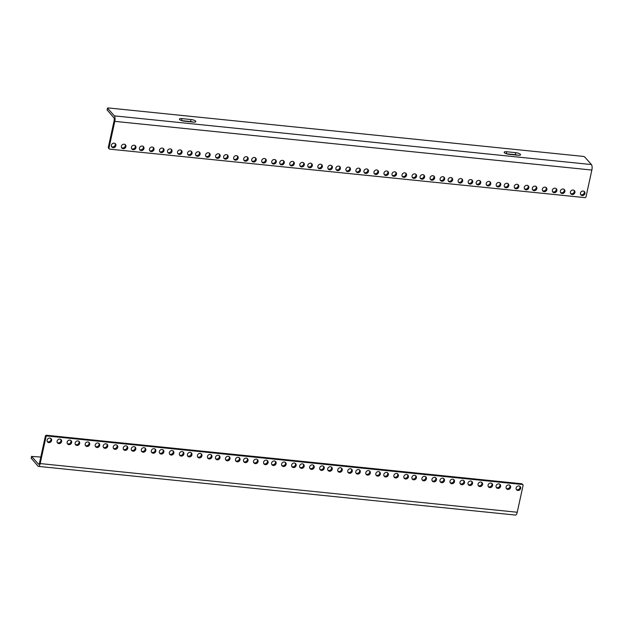 <?xml version="1.0" encoding="UTF-8"?>
<svg xmlns="http://www.w3.org/2000/svg" width="623" height="623" viewBox="0 0 623 623"><rect width="100%" height="100%" fill="white"/><g stroke="black" fill="none" stroke-linecap="round" stroke-linejoin="round"><path stroke-width="0.93" d="M582.194 195.552A2.422 2.157 -41.5 0 1 581.259 191.682A2.422 2.157 -41.5 0 1 584.639 194.275A2.422 2.157 -41.5 0 1 582.194 195.552M572.171 194.532A2.422 2.157 -41.5 0 1 571.236 190.654A2.422 2.157 -41.5 0 1 574.616 193.247A2.422 2.157 -41.5 0 1 572.171 194.532M562.148 193.512A2.422 2.157 -41.5 0 1 561.214 189.633A2.422 2.157 -41.5 0 1 564.594 192.227A2.422 2.157 -41.5 0 1 562.148 193.512M554.127 192.694A2.422 2.157 -41.5 0 1 553.193 188.816A2.422 2.157 -41.5 0 1 556.573 191.409A2.422 2.157 -41.5 0 1 554.127 192.694M544.105 191.666A2.422 2.157 -41.5 0 1 543.17 187.796A2.422 2.157 -41.5 0 1 546.558 190.389A2.422 2.157 -41.5 0 1 544.105 191.666M534.082 190.646A2.422 2.157 -41.5 0 1 533.148 186.768A2.422 2.157 -41.5 0 1 536.535 189.361A2.422 2.157 -41.5 0 1 534.082 190.646M526.069 189.828A2.422 2.157 -41.5 0 1 525.134 185.95A2.422 2.157 -41.5 0 1 528.514 188.543A2.422 2.157 -41.5 0 1 526.069 189.828M516.046 188.808A2.422 2.157 -41.5 0 1 515.112 184.93A2.422 2.157 -41.5 0 1 518.492 187.523A2.422 2.157 -41.5 0 1 516.046 188.808M506.024 187.78A2.422 2.157 -41.5 0 1 505.089 183.902A2.422 2.157 -41.5 0 1 508.469 186.495A2.422 2.157 -41.5 0 1 506.024 187.78M498.003 186.962A2.422 2.157 -41.5 0 1 497.068 183.084A2.422 2.157 -41.5 0 1 500.448 185.677A2.422 2.157 -41.5 0 1 498.003 186.962M487.98 185.942A2.422 2.157 -41.5 0 1 487.046 182.064A2.422 2.157 -41.5 0 1 490.433 184.657A2.422 2.157 -41.5 0 1 487.98 185.942M477.958 184.922A2.422 2.157 -41.5 0 1 477.023 181.044A2.422 2.157 -41.5 0 1 480.411 183.637A2.422 2.157 -41.5 0 1 477.958 184.922M469.944 184.097A2.422 2.157 -41.5 0 1 469.01 180.226A2.422 2.157 -41.5 0 1 472.39 182.819A2.422 2.157 -41.5 0 1 469.944 184.097M459.922 183.076A2.422 2.157 -41.5 0 1 458.987 179.198A2.422 2.157 -41.5 0 1 462.367 181.791A2.422 2.157 -41.5 0 1 459.922 183.076M449.899 182.056A2.422 2.157 -41.5 0 1 448.965 178.178A2.422 2.157 -41.5 0 1 452.345 180.771A2.422 2.157 -41.5 0 1 449.899 182.056M441.878 181.238A2.422 2.157 -41.5 0 1 440.944 177.36A2.422 2.157 -41.5 0 1 444.331 179.954A2.422 2.157 -41.5 0 1 441.878 181.238M431.856 180.211A2.422 2.157 -41.5 0 1 430.921 176.34A2.422 2.157 -41.5 0 1 434.309 178.933A2.422 2.157 -41.5 0 1 431.856 180.211M421.833 179.19A2.422 2.157 -41.5 0 1 420.899 175.312A2.422 2.157 -41.5 0 1 424.286 177.905A2.422 2.157 -41.5 0 1 421.833 179.19M413.82 178.373A2.422 2.157 -41.5 0 1 412.885 174.495A2.422 2.157 -41.5 0 1 416.265 177.088A2.422 2.157 -41.5 0 1 413.82 178.373M403.797 177.353A2.422 2.157 -41.5 0 1 402.863 173.474A2.422 2.157 -41.5 0 1 406.243 176.068A2.422 2.157 -41.5 0 1 403.797 177.353M393.775 176.325A2.422 2.157 -41.5 0 1 392.84 172.446A2.422 2.157 -41.5 0 1 396.22 175.04A2.422 2.157 -41.5 0 1 393.775 176.325M385.754 175.507A2.422 2.157 -41.5 0 1 384.819 171.629A2.422 2.157 -41.5 0 1 388.207 174.222A2.422 2.157 -41.5 0 1 385.754 175.507M375.731 174.487A2.422 2.157 -41.5 0 1 374.797 170.609A2.422 2.157 -41.5 0 1 378.184 173.202A2.422 2.157 -41.5 0 1 375.731 174.487M365.709 173.467A2.422 2.157 -41.5 0 1 364.774 169.588A2.422 2.157 -41.5 0 1 368.162 172.182A2.422 2.157 -41.5 0 1 365.709 173.467M357.695 172.641A2.422 2.157 -41.5 0 1 356.761 168.771A2.422 2.157 -41.5 0 1 360.141 171.364A2.422 2.157 -41.5 0 1 357.695 172.641M347.673 171.621A2.422 2.157 -41.5 0 1 346.738 167.743A2.422 2.157 -41.5 0 1 350.118 170.336A2.422 2.157 -41.5 0 1 347.673 171.621M337.65 170.601A2.422 2.157 -41.5 0 1 336.716 166.723A2.422 2.157 -41.5 0 1 340.096 169.316A2.422 2.157 -41.5 0 1 337.65 170.601M329.629 169.783A2.422 2.157 -41.5 0 1 328.695 165.905A2.422 2.157 -41.5 0 1 332.082 168.498A2.422 2.157 -41.5 0 1 329.629 169.783M319.607 168.755A2.422 2.157 -41.5 0 1 318.672 164.885A2.422 2.157 -41.5 0 1 322.06 167.478A2.422 2.157 -41.5 0 1 319.607 168.755M309.584 167.735A2.422 2.157 -41.5 0 1 308.65 163.857A2.422 2.157 -41.5 0 1 312.037 166.45A2.422 2.157 -41.5 0 1 309.584 167.735M301.571 166.917A2.422 2.157 -41.5 0 1 300.636 163.039A2.422 2.157 -41.5 0 1 304.016 165.632A2.422 2.157 -41.5 0 1 301.571 166.917M291.548 165.897A2.422 2.157 -41.5 0 1 290.614 162.019A2.422 2.157 -41.5 0 1 293.994 164.612A2.422 2.157 -41.5 0 1 291.548 165.897M281.526 164.869A2.422 2.157 -41.5 0 1 280.591 160.991A2.422 2.157 -41.5 0 1 283.971 163.584A2.422 2.157 -41.5 0 1 281.526 164.869M273.505 164.051A2.422 2.157 -41.5 0 1 272.57 160.173A2.422 2.157 -41.5 0 1 275.958 162.767A2.422 2.157 -41.5 0 1 273.505 164.051M263.482 163.031A2.422 2.157 -41.5 0 1 262.548 159.153A2.422 2.157 -41.5 0 1 265.935 161.746A2.422 2.157 -41.5 0 1 263.482 163.031M253.46 162.011A2.422 2.157 -41.5 0 1 252.525 158.133A2.422 2.157 -41.5 0 1 255.913 160.726A2.422 2.157 -41.5 0 1 253.46 162.011M245.446 161.186A2.422 2.157 -41.5 0 1 244.512 157.315A2.422 2.157 -41.5 0 1 247.892 159.909A2.422 2.157 -41.5 0 1 245.446 161.186M235.424 160.166A2.422 2.157 -41.5 0 1 234.489 156.287A2.422 2.157 -41.5 0 1 237.869 158.881A2.422 2.157 -41.5 0 1 235.424 160.166M225.401 159.145A2.422 2.157 -41.5 0 1 224.467 155.267A2.422 2.157 -41.5 0 1 227.847 157.86A2.422 2.157 -41.5 0 1 225.401 159.145M217.38 158.328A2.422 2.157 -41.5 0 1 216.446 154.449A2.422 2.157 -41.5 0 1 219.833 157.043A2.422 2.157 -41.5 0 1 217.38 158.328M207.358 157.3A2.422 2.157 -41.5 0 1 206.423 153.429A2.422 2.157 -41.5 0 1 209.811 156.023A2.422 2.157 -41.5 0 1 207.358 157.3M197.335 156.28A2.422 2.157 -41.5 0 1 196.401 152.401A2.422 2.157 -41.5 0 1 199.788 154.995A2.422 2.157 -41.5 0 1 197.335 156.28M189.322 155.462A2.422 2.157 -41.5 0 1 188.387 151.584A2.422 2.157 -41.5 0 1 191.767 154.177A2.422 2.157 -41.5 0 1 189.322 155.462M179.299 154.442A2.422 2.157 -41.5 0 1 178.365 150.564A2.422 2.157 -41.5 0 1 181.745 153.157A2.422 2.157 -41.5 0 1 179.299 154.442M169.277 153.414A2.422 2.157 -41.5 0 1 168.342 149.536A2.422 2.157 -41.5 0 1 171.722 152.129A2.422 2.157 -41.5 0 1 169.277 153.414M161.256 152.596A2.422 2.157 -41.5 0 1 160.321 148.718A2.422 2.157 -41.5 0 1 163.709 151.311A2.422 2.157 -41.5 0 1 161.256 152.596M151.233 151.576A2.422 2.157 -41.5 0 1 150.299 147.698A2.422 2.157 -41.5 0 1 153.686 150.291A2.422 2.157 -41.5 0 1 151.233 151.576M141.211 150.556A2.422 2.157 -41.5 0 1 140.276 146.678A2.422 2.157 -41.5 0 1 143.664 149.271A2.422 2.157 -41.5 0 1 141.211 150.556M133.197 149.73A2.422 2.157 -41.5 0 1 132.263 145.86A2.422 2.157 -41.5 0 1 135.643 148.453A2.422 2.157 -41.5 0 1 133.197 149.73M123.175 148.71A2.422 2.157 -41.5 0 1 122.24 144.832A2.422 2.157 -41.5 0 1 125.62 147.425A2.422 2.157 -41.5 0 1 123.175 148.71M113.152 147.69A2.422 2.157 -41.5 0 1 112.218 143.812A2.422 2.157 -41.5 0 1 115.598 146.405A2.422 2.157 -41.5 0 1 113.152 147.69M114.796 121.36L108.97 148.079A1.036 0.919 138.5 0 0 109.718 149.138L584.849 197.631A1.036 0.919 138.5 0 0 586.025 196.759L591.85 170.048A4.306 1.511 -84.2 0 0 591.429 164.558L584.623 156.864L583.354 156.412L108.215 107.927L107.569 108.176L114.375 115.87A4.306 1.511 95.8 0 1 114.796 121.36L591.85 170.048M580.597 194.485A2.422 2.157 138.5 0 0 584.125 191.37M570.575 193.465A2.422 2.157 138.5 0 0 574.102 190.342M560.552 192.445A2.422 2.157 138.5 0 0 564.08 189.322M552.531 191.627A2.422 2.157 138.5 0 0 556.059 188.504M542.508 190.599A2.422 2.157 138.5 0 0 546.036 187.476M532.486 189.579A2.422 2.157 138.5 0 0 536.021 186.456M524.473 188.761A2.422 2.157 138.5 0 0 528 185.638M514.45 187.741A2.422 2.157 138.5 0 0 517.978 184.618M504.428 186.713A2.422 2.157 138.5 0 0 507.955 183.59M496.406 185.895A2.422 2.157 138.5 0 0 499.934 182.773M486.384 184.875A2.422 2.157 138.5 0 0 489.912 181.752M476.361 183.847A2.422 2.157 138.5 0 0 479.897 180.732M468.348 183.03A2.422 2.157 138.5 0 0 471.876 179.915M458.326 182.009A2.422 2.157 138.5 0 0 461.853 178.887M448.303 180.989A2.422 2.157 138.5 0 0 451.831 177.867M440.282 180.172A2.422 2.157 138.5 0 0 443.81 177.049M430.259 179.144A2.422 2.157 138.5 0 0 433.787 176.021M420.237 178.123A2.422 2.157 138.5 0 0 423.772 175.001M412.224 177.306A2.422 2.157 138.5 0 0 415.751 174.183M402.201 176.286A2.422 2.157 138.5 0 0 405.729 173.163M392.179 175.258A2.422 2.157 138.5 0 0 395.706 172.135M384.157 174.44A2.422 2.157 138.5 0 0 387.685 171.317M374.135 173.42A2.422 2.157 138.5 0 0 377.663 170.297M364.112 172.392A2.422 2.157 138.5 0 0 367.648 169.277M356.099 171.574A2.422 2.157 138.5 0 0 359.627 168.459M346.077 170.554A2.422 2.157 138.5 0 0 349.604 167.431M336.054 169.534A2.422 2.157 138.5 0 0 339.582 166.411M328.033 168.716A2.422 2.157 138.5 0 0 331.561 165.593M318.01 167.688A2.422 2.157 138.5 0 0 321.546 164.565M307.988 166.668A2.422 2.157 138.5 0 0 311.523 163.545M299.975 165.85A2.422 2.157 138.5 0 0 303.502 162.728M289.952 164.83A2.422 2.157 138.5 0 0 293.48 161.707M279.929 163.802A2.422 2.157 138.5 0 0 283.457 160.679M271.908 162.985A2.422 2.157 138.5 0 0 275.436 159.862M261.886 161.964A2.422 2.157 138.5 0 0 265.421 158.842M251.863 160.936A2.422 2.157 138.5 0 0 255.399 157.821M243.85 160.119A2.422 2.157 138.5 0 0 247.378 157.004M233.827 159.099A2.422 2.157 138.5 0 0 237.355 155.976M223.805 158.078A2.422 2.157 138.5 0 0 227.333 154.956M215.784 157.261A2.422 2.157 138.5 0 0 219.312 154.138M205.761 156.233A2.422 2.157 138.5 0 0 209.297 153.11M195.739 155.213A2.422 2.157 138.5 0 0 199.274 152.09M187.725 154.395A2.422 2.157 138.5 0 0 191.253 151.272M177.703 153.375A2.422 2.157 138.5 0 0 181.231 150.252M167.68 152.347A2.422 2.157 138.5 0 0 171.208 149.224M159.659 151.529A2.422 2.157 138.5 0 0 163.187 148.406M149.637 150.509A2.422 2.157 138.5 0 0 153.172 147.386M139.614 149.481A2.422 2.157 138.5 0 0 143.15 146.366M131.601 148.663A2.422 2.157 138.5 0 0 135.129 145.548M121.578 147.643A2.422 2.157 138.5 0 0 125.106 144.52M111.556 146.623A2.422 2.157 138.5 0 0 115.084 143.5M107.172 109.975L113.939 117.887A2.149 0.755 95.8 0 1 114.141 120.628L108.324 147.347A1.036 0.919 138.5 0 0 108.511 148.126L109.157 148.858M508.983 154.317A3.769 1.082 -167.7 0 1 504.163 152.23A3.769 1.082 -167.7 0 1 506.709 151.755L515.727 152.674A3.769 1.082 -167.7 0 1 520.54 154.753A3.769 1.082 -167.7 0 1 517.993 155.236L508.983 154.317M184.26 121.174A3.769 1.082 -167.7 0 1 179.44 119.094A3.769 1.082 -167.7 0 1 181.994 118.611L191.004 119.53A3.769 1.082 -167.7 0 1 195.824 121.617A3.769 1.082 -167.7 0 1 193.27 122.1L184.26 121.174M506.452 153.78L515.283 154.683L515.727 152.674M517.814 155.22A3.769 1.082 12.3 0 0 515.283 154.683M181.729 120.644L190.568 121.547L191.004 119.53M193.091 122.077A3.769 1.082 12.3 0 0 190.568 121.547M49.84 438.062A2.422 2.157 -41.5 0 1 50.775 441.941A2.422 2.157 -41.5 0 1 47.387 439.347A2.422 2.157 -41.5 0 1 49.84 438.062M59.863 439.09A2.422 2.157 -41.5 0 1 60.797 442.961A2.422 2.157 -41.5 0 1 57.409 440.375A2.422 2.157 -41.5 0 1 59.863 439.09M69.885 440.111A2.422 2.157 -41.5 0 1 70.82 443.989A2.422 2.157 -41.5 0 1 67.432 441.395A2.422 2.157 -41.5 0 1 69.885 440.111M77.898 440.928A2.422 2.157 -41.5 0 1 78.833 444.806A2.422 2.157 -41.5 0 1 75.453 442.213A2.422 2.157 -41.5 0 1 77.898 440.928M87.921 441.948A2.422 2.157 -41.5 0 1 88.855 445.827A2.422 2.157 -41.5 0 1 85.476 443.233A2.422 2.157 -41.5 0 1 87.921 441.948M97.943 442.976A2.422 2.157 -41.5 0 1 98.878 446.855A2.422 2.157 -41.5 0 1 95.498 444.261A2.422 2.157 -41.5 0 1 97.943 442.976M105.965 443.794A2.422 2.157 -41.5 0 1 106.899 447.672A2.422 2.157 -41.5 0 1 103.511 445.079A2.422 2.157 -41.5 0 1 105.965 443.794M115.987 444.814A2.422 2.157 -41.5 0 1 116.922 448.692A2.422 2.157 -41.5 0 1 113.534 446.099A2.422 2.157 -41.5 0 1 115.987 444.814M126.01 445.842A2.422 2.157 -41.5 0 1 126.944 449.713A2.422 2.157 -41.5 0 1 123.556 447.119A2.422 2.157 -41.5 0 1 126.01 445.842M134.023 446.66A2.422 2.157 -41.5 0 1 134.957 450.53A2.422 2.157 -41.5 0 1 131.578 447.937A2.422 2.157 -41.5 0 1 134.023 446.66M144.045 447.68A2.422 2.157 -41.5 0 1 144.98 451.558A2.422 2.157 -41.5 0 1 141.6 448.965A2.422 2.157 -41.5 0 1 144.045 447.68M154.068 448.7A2.422 2.157 -41.5 0 1 155.002 452.578A2.422 2.157 -41.5 0 1 151.623 449.985A2.422 2.157 -41.5 0 1 154.068 448.7M162.089 449.518A2.422 2.157 -41.5 0 1 163.024 453.396A2.422 2.157 -41.5 0 1 159.636 450.803A2.422 2.157 -41.5 0 1 162.089 449.518M172.112 450.546A2.422 2.157 -41.5 0 1 173.046 454.416A2.422 2.157 -41.5 0 1 169.658 451.831A2.422 2.157 -41.5 0 1 172.112 450.546M182.134 451.566A2.422 2.157 -41.5 0 1 183.069 455.444A2.422 2.157 -41.5 0 1 179.681 452.851A2.422 2.157 -41.5 0 1 182.134 451.566M190.147 452.384A2.422 2.157 -41.5 0 1 191.082 456.262A2.422 2.157 -41.5 0 1 187.702 453.669A2.422 2.157 -41.5 0 1 190.147 452.384M200.17 453.404A2.422 2.157 -41.5 0 1 201.104 457.282A2.422 2.157 -41.5 0 1 197.725 454.689A2.422 2.157 -41.5 0 1 200.17 453.404M210.192 454.432A2.422 2.157 -41.5 0 1 211.127 458.31A2.422 2.157 -41.5 0 1 207.747 455.717A2.422 2.157 -41.5 0 1 210.192 454.432M218.214 455.249A2.422 2.157 -41.5 0 1 219.148 459.128A2.422 2.157 -41.5 0 1 215.76 456.534A2.422 2.157 -41.5 0 1 218.214 455.249M228.236 456.27A2.422 2.157 -41.5 0 1 229.171 460.148A2.422 2.157 -41.5 0 1 225.783 457.555A2.422 2.157 -41.5 0 1 228.236 456.27M238.259 457.298A2.422 2.157 -41.5 0 1 239.193 461.168A2.422 2.157 -41.5 0 1 235.806 458.575A2.422 2.157 -41.5 0 1 238.259 457.298M246.272 458.115A2.422 2.157 -41.5 0 1 247.206 461.986A2.422 2.157 -41.5 0 1 243.827 459.392A2.422 2.157 -41.5 0 1 246.272 458.115M256.294 459.135A2.422 2.157 -41.5 0 1 257.229 463.014A2.422 2.157 -41.5 0 1 253.849 460.42A2.422 2.157 -41.5 0 1 256.294 459.135M266.317 460.156A2.422 2.157 -41.5 0 1 267.251 464.034A2.422 2.157 -41.5 0 1 263.872 461.441A2.422 2.157 -41.5 0 1 266.317 460.156M274.338 460.973A2.422 2.157 -41.5 0 1 275.273 464.851A2.422 2.157 -41.5 0 1 271.885 462.258A2.422 2.157 -41.5 0 1 274.338 460.973M284.361 462.001A2.422 2.157 -41.5 0 1 285.295 465.872A2.422 2.157 -41.5 0 1 281.908 463.286A2.422 2.157 -41.5 0 1 284.361 462.001M294.383 463.021A2.422 2.157 -41.5 0 1 295.318 466.9A2.422 2.157 -41.5 0 1 291.93 464.306A2.422 2.157 -41.5 0 1 294.383 463.021M302.396 463.839A2.422 2.157 -41.5 0 1 303.331 467.717A2.422 2.157 -41.5 0 1 299.951 465.124A2.422 2.157 -41.5 0 1 302.396 463.839M312.419 464.859A2.422 2.157 -41.5 0 1 313.353 468.737A2.422 2.157 -41.5 0 1 309.974 466.144A2.422 2.157 -41.5 0 1 312.419 464.859M322.441 465.887A2.422 2.157 -41.5 0 1 323.376 469.765A2.422 2.157 -41.5 0 1 319.996 467.172A2.422 2.157 -41.5 0 1 322.441 465.887M330.463 466.705A2.422 2.157 -41.5 0 1 331.397 470.583A2.422 2.157 -41.5 0 1 328.01 467.99A2.422 2.157 -41.5 0 1 330.463 466.705M340.485 467.725A2.422 2.157 -41.5 0 1 341.42 471.603A2.422 2.157 -41.5 0 1 338.032 469.01A2.422 2.157 -41.5 0 1 340.485 467.725M350.508 468.753A2.422 2.157 -41.5 0 1 351.442 472.623A2.422 2.157 -41.5 0 1 348.055 470.03A2.422 2.157 -41.5 0 1 350.508 468.753M358.521 469.571A2.422 2.157 -41.5 0 1 359.455 473.441A2.422 2.157 -41.5 0 1 356.076 470.848A2.422 2.157 -41.5 0 1 358.521 469.571M368.543 470.591A2.422 2.157 -41.5 0 1 369.478 474.469A2.422 2.157 -41.5 0 1 366.098 471.876A2.422 2.157 -41.5 0 1 368.543 470.591M378.566 471.611A2.422 2.157 -41.5 0 1 379.5 475.489A2.422 2.157 -41.5 0 1 376.121 472.896A2.422 2.157 -41.5 0 1 378.566 471.611M386.587 472.429A2.422 2.157 -41.5 0 1 387.522 476.307A2.422 2.157 -41.5 0 1 384.134 473.714A2.422 2.157 -41.5 0 1 386.587 472.429M396.61 473.457A2.422 2.157 -41.5 0 1 397.544 477.327A2.422 2.157 -41.5 0 1 394.157 474.742A2.422 2.157 -41.5 0 1 396.61 473.457M406.632 474.477A2.422 2.157 -41.5 0 1 407.567 478.355A2.422 2.157 -41.5 0 1 404.179 475.762A2.422 2.157 -41.5 0 1 406.632 474.477M414.645 475.294A2.422 2.157 -41.5 0 1 415.58 479.173A2.422 2.157 -41.5 0 1 412.2 476.579A2.422 2.157 -41.5 0 1 414.645 475.294M424.668 476.315A2.422 2.157 -41.5 0 1 425.602 480.193A2.422 2.157 -41.5 0 1 422.223 477.6A2.422 2.157 -41.5 0 1 424.668 476.315M434.69 477.343A2.422 2.157 -41.5 0 1 435.625 481.221A2.422 2.157 -41.5 0 1 432.245 478.628A2.422 2.157 -41.5 0 1 434.69 477.343M442.712 478.16A2.422 2.157 -41.5 0 1 443.646 482.038A2.422 2.157 -41.5 0 1 440.259 479.445A2.422 2.157 -41.5 0 1 442.712 478.16M452.734 479.18A2.422 2.157 -41.5 0 1 453.669 483.059A2.422 2.157 -41.5 0 1 450.281 480.465A2.422 2.157 -41.5 0 1 452.734 479.18M462.757 480.208A2.422 2.157 -41.5 0 1 463.691 484.079A2.422 2.157 -41.5 0 1 460.304 481.486A2.422 2.157 -41.5 0 1 462.757 480.208M470.77 481.026A2.422 2.157 -41.5 0 1 471.704 484.896A2.422 2.157 -41.5 0 1 468.325 482.303A2.422 2.157 -41.5 0 1 470.77 481.026M480.792 482.046A2.422 2.157 -41.5 0 1 481.727 485.924A2.422 2.157 -41.5 0 1 478.347 483.331A2.422 2.157 -41.5 0 1 480.792 482.046M490.815 483.066A2.422 2.157 -41.5 0 1 491.749 486.945A2.422 2.157 -41.5 0 1 488.37 484.351A2.422 2.157 -41.5 0 1 490.815 483.066M498.836 483.884A2.422 2.157 -41.5 0 1 499.771 487.762A2.422 2.157 -41.5 0 1 496.383 485.169A2.422 2.157 -41.5 0 1 498.836 483.884M508.859 484.912A2.422 2.157 -41.5 0 1 509.793 488.782A2.422 2.157 -41.5 0 1 506.406 486.189A2.422 2.157 -41.5 0 1 508.859 484.912M518.881 485.932A2.422 2.157 -41.5 0 1 519.816 489.81A2.422 2.157 -41.5 0 1 516.428 487.217A2.422 2.157 -41.5 0 1 518.881 485.932M38.447 466.393L515.501 515.073A4.306 1.511 -84.2 0 0 517.238 512.254L523.063 485.543A1.036 0.919 138.5 0 0 522.308 484.484L47.177 435.991A1.036 0.919 138.5 0 0 46.001 436.855L40.176 463.574A4.306 1.511 95.8 0 1 38.447 466.393A4.306 1.511 95.8 0 1 38.003 466.136L31.243 458.224M47.255 441.52A2.422 2.157 138.5 0 0 50.782 438.405M57.277 442.548A2.422 2.157 138.5 0 0 60.805 439.425M67.3 443.568A2.422 2.157 138.5 0 0 70.827 440.445M75.321 444.386A2.422 2.157 138.5 0 0 78.848 441.263M85.343 445.406A2.422 2.157 138.5 0 0 88.871 442.291M95.366 446.434A2.422 2.157 138.5 0 0 98.893 443.311M103.379 447.252A2.422 2.157 138.5 0 0 106.907 444.129M113.402 448.272A2.422 2.157 138.5 0 0 116.929 445.149M123.424 449.3A2.422 2.157 138.5 0 0 126.952 446.177M131.445 450.118A2.422 2.157 138.5 0 0 134.973 446.995M141.468 451.138A2.422 2.157 138.5 0 0 144.995 448.015M151.49 452.158A2.422 2.157 138.5 0 0 155.018 449.035M159.504 452.976A2.422 2.157 138.5 0 0 163.031 449.861M169.526 454.003A2.422 2.157 138.5 0 0 173.054 450.881M179.549 455.024A2.422 2.157 138.5 0 0 183.076 451.901M187.57 455.841A2.422 2.157 138.5 0 0 191.097 452.719M197.592 456.861A2.422 2.157 138.5 0 0 201.12 453.746M207.615 457.889A2.422 2.157 138.5 0 0 211.142 454.767M215.628 458.707A2.422 2.157 138.5 0 0 219.156 455.584M225.651 459.727A2.422 2.157 138.5 0 0 229.178 456.604M235.673 460.755A2.422 2.157 138.5 0 0 239.201 457.632M243.694 461.573A2.422 2.157 138.5 0 0 247.222 458.45M253.717 462.593A2.422 2.157 138.5 0 0 257.244 459.47M263.739 463.613A2.422 2.157 138.5 0 0 267.267 460.49M271.753 464.431A2.422 2.157 138.5 0 0 275.28 461.316M281.775 465.459A2.422 2.157 138.5 0 0 285.303 462.336M291.798 466.479A2.422 2.157 138.5 0 0 295.325 463.356M299.819 467.297A2.422 2.157 138.5 0 0 303.346 464.174M309.841 468.317A2.422 2.157 138.5 0 0 313.369 465.202M319.864 469.345A2.422 2.157 138.5 0 0 323.392 466.222M327.877 470.163A2.422 2.157 138.5 0 0 331.405 467.04M337.9 471.183A2.422 2.157 138.5 0 0 341.427 468.06M347.922 472.211A2.422 2.157 138.5 0 0 351.45 469.088M355.943 473.028A2.422 2.157 138.5 0 0 359.471 469.906M365.966 474.048A2.422 2.157 138.5 0 0 369.494 470.926M375.988 475.069A2.422 2.157 138.5 0 0 379.516 471.946M384.002 475.886A2.422 2.157 138.5 0 0 387.529 472.771M394.024 476.914A2.422 2.157 138.5 0 0 397.552 473.792M404.047 477.934A2.422 2.157 138.5 0 0 407.574 474.812M412.068 478.752A2.422 2.157 138.5 0 0 415.596 475.629M422.09 479.772A2.422 2.157 138.5 0 0 425.618 476.657M432.113 480.8A2.422 2.157 138.5 0 0 435.641 477.677M440.126 481.618A2.422 2.157 138.5 0 0 443.654 478.495M450.149 482.638A2.422 2.157 138.5 0 0 453.676 479.515M460.171 483.666A2.422 2.157 138.5 0 0 463.699 480.543M468.192 484.484A2.422 2.157 138.5 0 0 471.72 481.361M478.215 485.504A2.422 2.157 138.5 0 0 481.743 482.381M488.237 486.524A2.422 2.157 138.5 0 0 491.765 483.401M496.251 487.342A2.422 2.157 138.5 0 0 499.778 484.227M506.273 488.37A2.422 2.157 138.5 0 0 509.801 485.247M516.296 489.39A2.422 2.157 138.5 0 0 519.823 486.267M522.868 484.764L522.222 484.032A1.036 0.919 138.5 0 0 521.661 483.752L522.308 484.484M31.197 458.442L31.633 456.425L38.447 464.119A2.149 0.755 -84.2 0 0 38.665 464.252A2.149 0.755 -84.2 0 0 39.529 462.842L45.354 436.131L46.001 436.855M47.177 435.991L46.53 435.259A1.036 0.919 138.5 0 0 45.354 436.131M46.53 435.259L521.661 483.752M31.633 456.425L40.799 457.041M108.97 148.079L108.324 147.347M107.569 108.176L107.125 110.193M591.429 164.558L114.375 115.87M506.709 151.755L506.281 153.725M181.994 118.611L181.558 120.589M40.176 463.574L517.238 512.254M38.447 464.119L38.906 464.166M107.078 110.069L107.522 108.059M31.586 456.301L31.15 458.318"/></g></svg>
